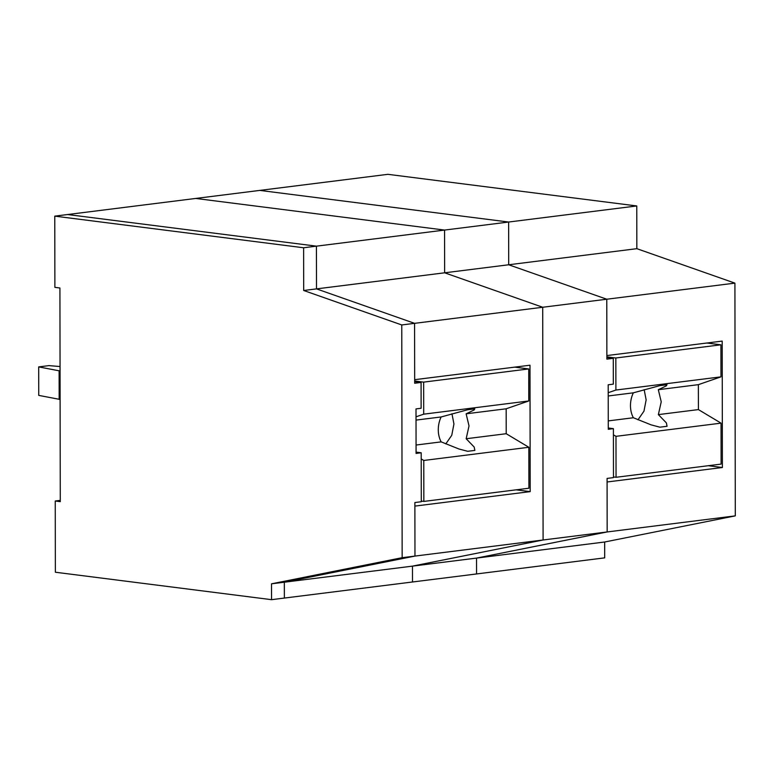 <?xml version="1.0" encoding="UTF-8"?>
<svg xmlns="http://www.w3.org/2000/svg" width="774" height="774" viewBox="0 0 774 774"><rect width="100%" height="100%" fill="white"/><g stroke="black" fill="none" stroke-linecap="round" stroke-linejoin="round"><path stroke-width="1.16" d="M414.671 381.63L421.085 382.443L414.68 383.246L414.574 323.339L316.508 288.886L414.574 323.339L542.709 307.259L444.644 272.806L542.709 307.259L543.096 539.991L412.474 566.133L284.339 582.212L284.368 598.07L271.558 599.676L55.36 572.228L55.244 501.01L60.266 500.381M516.103 489.836L530.2 491.625L414.883 506.099L414.97 556.08L284.329 582.212L414.97 556.08L414.874 502.539L421.288 501.736L421.201 452.771L416.073 453.419L416.006 408.904L421.124 408.266L421.085 382.443M412.474 566.133L412.503 581.99L284.368 598.07L284.329 582.212L271.519 583.819L402.151 557.686L401.764 324.954L414.574 323.339L414.671 379.686L529.987 365.212L530.2 491.625M316.508 288.886L316.431 246.151L316.508 288.886L444.644 272.806L444.566 230.072L303.621 247.767L303.689 290.492L316.508 288.886M636.838 248.677L508.702 264.766L508.634 222.032L259.783 190.404L387.909 174.324L636.77 205.952L636.838 248.677L734.913 283.129L606.777 299.219L508.702 264.766L444.644 272.806L444.566 230.072L195.716 198.444L67.58 214.533L316.431 246.151L67.58 214.533L54.77 216.139L54.886 287.357L59.917 287.996L60.275 501.649L55.244 501.01M734.913 283.129L735.3 515.871L604.668 542.003L604.697 557.861L476.571 573.95L476.532 558.093L412.465 566.133L543.096 539.991L402.151 557.686M416.025 420.098L441.141 416.954L467.622 409.756L474.801 408.856L474.114 409.988L466.122 413.809L506.167 408.788L528.768 400.98L528.719 368.937L514.623 367.147M506.167 408.788L506.206 433.711L528.845 447.275L423.775 460.462L421.211 458.924M421.279 501.088L423.842 501.417L528.913 488.23L528.845 447.275M451.958 413.78L453.941 423.997L451.755 435.307L445.785 443.918M528.719 368.937L423.649 382.124L414.671 380.982M528.768 400.98L423.697 414.167L423.649 382.124M416.015 416.818L423.697 414.167M466.122 413.809L469.025 425.913L466.161 438.742L506.206 433.711M416.064 445.031L441.18 441.877L458.847 448.959L467.69 451.3L474.878 450.4L474.172 447.024L466.161 438.742M423.842 501.417L423.775 460.462M441.141 416.954A21.537 15.257 97.2 0 0 438.278 429.773A21.537 15.257 97.2 0 0 441.18 441.877M608.219 395.978L633.345 392.824L659.816 385.636L667.004 384.736L666.317 385.868L658.316 389.69L698.361 384.659L720.971 376.851L720.913 344.807L706.826 343.017M698.361 384.659L698.409 409.591L721.049 423.146L615.978 436.333L613.414 434.804M613.482 476.958L616.046 477.287L721.116 464.1L721.049 423.146M644.161 389.661L646.145 399.877L643.958 411.178L637.979 419.798M720.913 344.807L615.843 357.994L606.874 356.853M720.971 376.851L615.901 390.048L615.843 357.994M608.219 392.699L615.901 390.048M658.316 389.69L661.228 401.793L658.364 414.612L698.409 409.591M608.258 420.901L633.384 417.747L651.04 424.839L659.883 427.18L667.072 426.281L666.375 422.894L658.364 414.612M616.046 477.287L615.978 436.333M633.345 392.824A21.537 15.257 97.2 0 0 630.471 405.653A21.537 15.257 97.2 0 0 633.384 417.747M60.043 366.537L48.956 365.618L38.7 366.905L38.748 395.388L60.101 399.461M38.7 366.905L60.053 370.978M59.172 399.345L59.124 370.852M271.519 583.819L271.558 599.676M401.764 324.954L303.689 290.492M303.621 247.767L54.77 216.139M416.073 452.122L421.201 452.771M604.668 542.003L476.532 558.093L607.164 531.951L607.077 478.419L613.482 477.606L613.405 428.651L608.277 429.289L608.2 384.784L613.327 384.136L613.279 358.323L606.874 359.126L606.777 299.219L606.874 355.566L722.19 341.092L722.403 467.506L607.087 481.979L607.164 531.951L476.532 558.093L476.571 573.95L412.503 581.99M636.77 205.952L508.634 222.032L508.702 264.766L606.777 299.219L542.709 307.259L543.096 539.991L735.3 515.871M722.403 467.506L708.307 465.706M259.783 190.404L508.634 222.032L444.566 230.072L195.716 198.444L259.783 190.404M606.874 357.501L613.279 358.323M608.277 427.993L613.405 428.651"/></g></svg>
